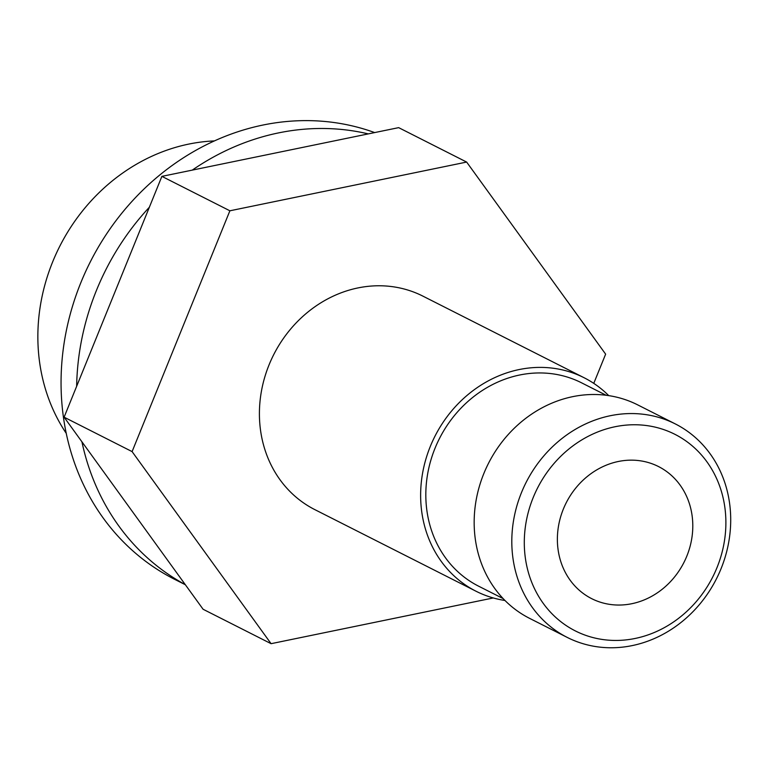 <?xml version="1.0" encoding="UTF-8"?>
<svg xmlns="http://www.w3.org/2000/svg" width="769" height="769" viewBox="0 0 769 769"><rect width="100%" height="100%" fill="white"/><g stroke="black" fill="none" stroke-linecap="round" stroke-linejoin="round"><path stroke-width="1.15" d="M521.478 492.593A119.647 106.68 -63.1 0 1 675.307 423.921A119.647 106.68 -63.1 0 1 721.043 568.724A119.647 106.68 -63.1 0 1 567.214 637.405A119.647 106.68 -63.1 0 1 521.478 492.593M675.307 423.921L637.664 404.859A119.647 106.68 116.9 0 0 483.836 473.541A119.647 106.68 116.9 0 0 529.572 618.343L567.214 637.405M716.977 567.657A110.178 98.24 116.9 0 0 666.502 430.602A110.178 98.24 116.9 0 0 533.205 497.543A110.178 98.24 116.9 0 0 583.671 634.598A110.178 98.24 116.9 0 0 716.977 567.657M563.36 509.049A74.026 65.999 116.9 0 0 591.649 598.638A74.026 65.999 116.9 0 0 686.813 556.15A74.026 65.999 116.9 0 0 658.524 466.562A74.026 65.999 116.9 0 0 563.36 509.049M606.126 395.256L581.556 382.818A113.966 101.614 116.9 0 0 435.033 448.24A113.966 101.614 116.9 0 0 478.597 586.17L503.166 598.609M374.657 132.576A245.157 218.588 116.9 0 0 80.88 282.579A245.157 218.588 116.9 0 0 174.592 579.307L185.367 584.757M593.764 383.366L605.636 354.144L466.648 162.067L398.659 127.644L368.284 133.893A245.157 218.588 116.9 0 0 192.26 170.122L161.884 176.37L149.349 207.255A245.157 218.588 116.9 0 0 96.423 290.451A245.157 218.588 116.9 0 0 76.65 386.298L64.106 417.183L203.093 609.259L271.082 643.682L493.275 597.955M214.349 140.919A183.253 163.393 116.9 0 0 52.667 261.854A183.253 163.393 116.9 0 0 66.278 433.399M504.983 600.483A119.647 106.68 -63.1 0 1 476.03 591.236A119.647 106.68 -63.1 0 1 430.304 446.433A119.647 106.68 -63.1 0 1 584.123 377.752A119.647 106.68 -63.1 0 1 608.712 395.612M584.123 377.752L422.912 296.132A119.647 106.68 116.9 0 0 269.083 364.804A119.647 106.68 116.9 0 0 314.819 509.616L476.03 591.236M466.648 162.067L229.883 210.793L132.095 451.605L271.082 643.682M81.927 441.819A245.157 218.588 116.9 0 0 185.262 584.623M149.349 207.255L76.65 386.298M368.284 133.893L192.26 170.122M229.883 210.793L161.884 176.37M132.095 451.605L64.106 417.183"/></g></svg>
